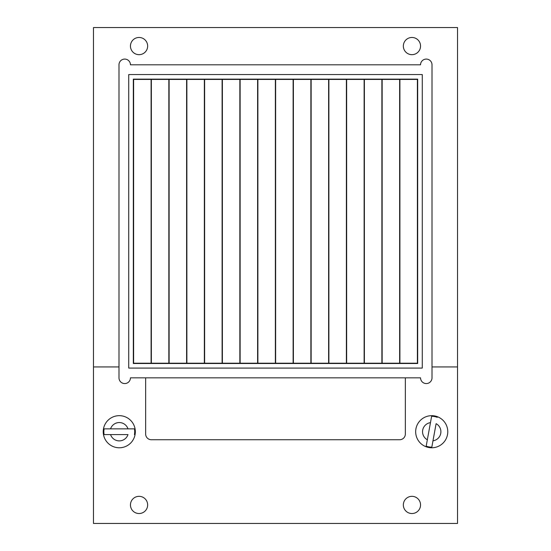 <?xml version="1.0" encoding="UTF-8"?>
<svg xmlns="http://www.w3.org/2000/svg" width="551" height="551" viewBox="0 0 551 551"><rect width="100%" height="100%" fill="white"/><g stroke="black" fill="none" stroke-linecap="round" stroke-linejoin="round"><path stroke-width="0.83" d="M145.65 377.834L420.544 377.834A5.73 5.73 0 0 0 426.274 383.565A5.73 5.73 0 0 0 432.012 377.834L432.012 366.938L457.523 366.938L457.523 523.45L93.477 523.45L93.477 366.938L118.988 366.938L118.988 377.834A5.73 5.73 0 0 0 124.726 383.565A5.73 5.73 0 0 0 130.456 377.834L145.65 377.834L145.65 434.016A5.73 5.73 0 0 0 151.38 439.746L399.62 439.746A5.73 5.73 0 0 0 405.35 434.016L405.35 377.834M420.544 504.93A8.602 8.602 0 0 1 407.644 512.382A8.602 8.602 0 0 1 407.644 497.484A8.602 8.602 0 0 1 420.544 504.93M147.654 504.93A8.602 8.602 0 0 1 134.754 512.382A8.602 8.602 0 0 1 134.754 497.484A8.602 8.602 0 0 1 147.654 504.93M118.988 366.938L118.988 64.811A5.73 5.73 0 0 1 124.726 59.081A5.73 5.73 0 0 1 130.456 64.811L420.544 64.811A5.73 5.73 0 0 1 426.274 59.081A5.73 5.73 0 0 1 432.012 64.811L432.012 366.938M93.477 366.938L93.477 27.55L457.523 27.55L457.523 366.938M420.544 46.07A8.602 8.602 0 0 1 407.644 53.516A8.602 8.602 0 0 1 407.644 38.618A8.602 8.602 0 0 1 420.544 46.07M147.654 46.07A8.602 8.602 0 0 1 134.754 53.516A8.602 8.602 0 0 1 134.754 38.618A8.602 8.602 0 0 1 147.654 46.07M275.631 79.434L293.118 79.434L293.118 363.212L275.631 363.212L275.631 79.434M311.143 79.434L328.623 79.434L328.623 363.212L311.143 363.212L311.143 79.434M240.126 79.434L257.613 79.434L257.613 363.212L240.126 363.212L240.126 79.434M151.36 79.434L168.847 79.434L168.847 363.212L151.36 363.212L151.36 79.434M239.857 79.434L239.857 363.212L222.377 363.212L222.377 79.434L239.857 79.434M204.621 79.434L222.108 79.434L222.108 363.212L204.621 363.212L204.621 79.434M186.603 79.434L186.603 363.212L169.116 363.212L169.116 79.434L186.603 79.434M346.379 79.434L346.379 363.212L328.892 363.212L328.892 79.434L346.379 79.434M186.872 363.212L186.872 79.434L204.352 79.434L204.352 363.212L186.872 363.212M346.648 79.434L364.128 79.434L364.128 363.212L346.648 363.212L346.648 79.434M133.611 79.434L151.098 79.434L151.098 363.212L133.611 363.212L133.611 79.434M381.884 79.434L381.884 363.212L364.397 363.212L364.397 79.434L381.884 79.434M310.874 79.434L310.874 363.212L293.387 363.212L293.387 79.434L310.874 79.434M382.153 79.434L399.64 79.434L399.64 363.212L382.153 363.212L382.153 79.434M275.369 79.434L275.369 363.212L257.882 363.212L257.882 79.434L275.369 79.434M417.389 79.434L417.389 363.212L399.902 363.212L399.902 79.434L417.389 79.434M422.266 368.089L128.734 368.089L128.734 74.557L422.266 74.557L422.266 368.089M417.679 79.144L417.679 363.502L133.321 363.502L133.321 79.144L417.679 79.144M431.819 447.15L432.976 440.807L431.819 447.15A15.428 15.428 0 0 1 426.185 446.117L427.342 439.781L426.185 446.117M436.11 423.664L432.976 440.807A9.174 9.174 0 0 0 436.11 423.664M431.626 416.294L430.469 422.638L431.626 416.294A15.428 15.428 0 0 1 437.267 417.327M427.342 439.781L430.469 422.638A9.174 9.174 0 0 0 427.342 439.781M415.929 428.843A16.055 16.055 0 0 0 431.826 447.777A16.055 16.055 0 0 0 447.749 432.618A16.055 16.055 0 0 0 433.616 415.785A16.055 16.055 0 0 0 415.929 428.843M104.118 434.587L110.565 434.587L104.118 434.587A15.428 15.428 0 0 1 104.118 428.857L110.565 428.857L104.118 428.857M127.99 434.587L110.565 434.587A9.174 9.174 0 0 0 127.99 434.587M134.437 428.857L127.99 428.857L134.437 428.857A15.428 15.428 0 0 1 134.437 434.587M110.565 428.857L127.99 428.857A9.174 9.174 0 0 0 110.565 428.857M119.278 415.668A16.055 16.055 0 0 0 103.505 434.705A16.055 16.055 0 0 0 121.275 447.653A16.055 16.055 0 0 0 135.298 430.724A16.055 16.055 0 0 0 119.278 415.668"/></g></svg>
